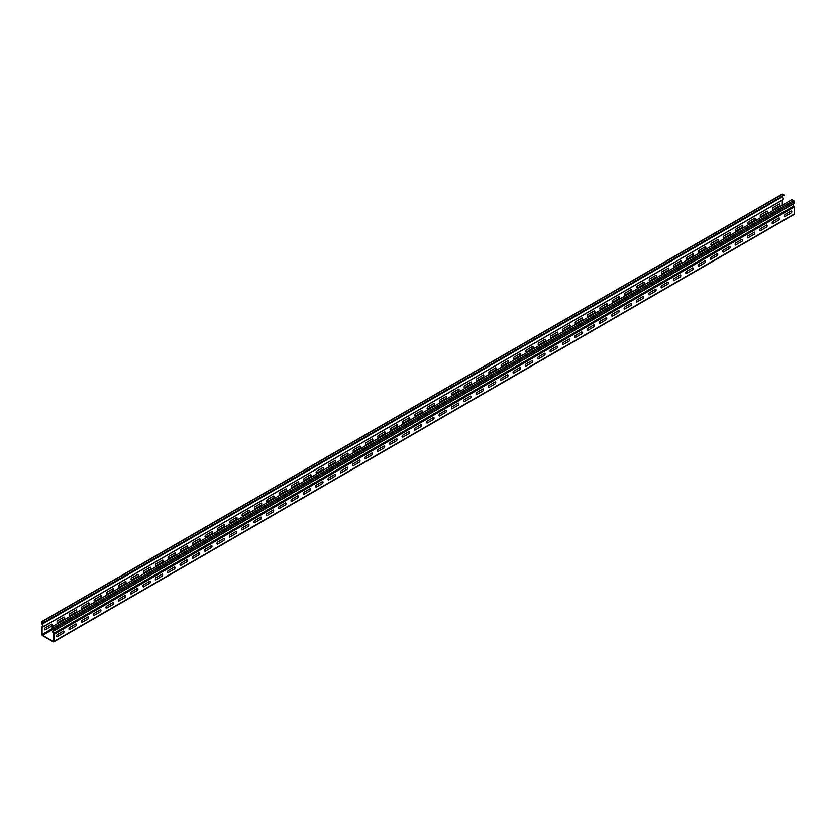 <?xml version="1.0" encoding="UTF-8"?>
<svg xmlns="http://www.w3.org/2000/svg" width="836" height="836" viewBox="0 0 836 836"><rect width="100%" height="100%" fill="white"/><g stroke="black" fill="none" stroke-linecap="round" stroke-linejoin="round"><path stroke-width="1.25" d="M63.609 632.988A1.724 0.993 120 0 0 63.609 631.013L56.973 634.848A1.724 0.993 120 0 0 56.973 636.813L63.609 632.988M100.613 611.618L93.987 615.453A1.724 0.993 120 0 1 93.987 613.478L100.613 609.653A1.724 0.993 120 0 1 100.613 611.618M88.282 618.745A1.724 0.993 120 0 0 88.282 616.769L81.646 620.594A1.724 0.993 120 0 0 81.646 622.569L88.282 618.745M75.94 625.871L69.315 629.696A1.724 0.993 120 0 1 69.315 627.721L75.94 623.896A1.724 0.993 120 0 1 75.94 625.871M137.626 590.258A1.724 0.993 120 0 0 137.626 588.283L130.991 592.107A1.724 0.993 120 0 0 130.991 594.082L137.626 590.258M125.285 597.374A1.724 0.993 120 0 0 125.285 595.399L118.66 599.234A1.724 0.993 120 0 0 118.66 601.209L125.285 597.374M112.954 604.501A1.724 0.993 120 0 0 112.954 602.526L106.318 606.351A1.724 0.993 120 0 0 106.318 608.326L112.954 604.501M199.313 554.644A1.724 0.993 120 0 0 199.313 552.669L192.677 556.494A1.724 0.993 120 0 0 192.677 558.469L199.313 554.644M186.971 561.771A1.724 0.993 120 0 0 186.971 559.796L180.346 563.621A1.724 0.993 120 0 0 180.346 565.596L186.971 561.771M174.64 568.888A1.724 0.993 120 0 0 174.64 566.912L168.005 570.737A1.724 0.993 120 0 0 168.005 572.712L174.64 568.888M162.299 576.014A1.724 0.993 120 0 0 162.299 574.039L155.674 577.864A1.724 0.993 120 0 0 155.674 579.839L162.299 576.014M149.957 583.131A1.724 0.993 120 0 0 149.957 581.156L143.332 584.991A1.724 0.993 120 0 0 143.332 586.966L149.957 583.131M248.658 526.157L242.022 529.982A1.724 0.993 120 0 1 242.022 528.007L248.658 524.182A1.724 0.993 120 0 1 248.658 526.157M260.989 519.031L254.363 522.855A1.724 0.993 120 0 1 254.363 520.88L260.989 517.056A1.724 0.993 120 0 1 260.989 519.031M273.33 511.914L266.694 515.739A1.724 0.993 120 0 1 266.694 513.764L273.33 509.939A1.724 0.993 120 0 1 273.33 511.914M236.316 533.274A1.724 0.993 120 0 0 236.316 531.299L229.691 535.134A1.724 0.993 120 0 0 229.691 537.109L236.316 533.274M223.985 540.401A1.724 0.993 120 0 0 223.985 538.426L217.35 542.25A1.724 0.993 120 0 0 217.35 544.226L223.985 540.401M211.644 547.517A1.724 0.993 120 0 0 211.644 545.542L205.019 549.377A1.724 0.993 120 0 0 205.019 551.352L211.644 547.517M322.675 483.417L316.039 487.252A1.724 0.993 120 0 1 316.039 485.277L322.675 481.442A1.724 0.993 120 0 1 322.675 483.417M335.006 476.301L328.381 480.125A1.724 0.993 120 0 1 328.381 478.15L335.006 474.325A1.724 0.993 120 0 1 335.006 476.301M347.348 469.174L340.712 472.998A1.724 0.993 120 0 1 340.712 471.034L347.348 467.199A1.724 0.993 120 0 1 347.348 469.174M310.334 490.544A1.724 0.993 120 0 0 310.334 488.569L303.708 492.394A1.724 0.993 120 0 0 303.708 494.369L310.334 490.544M298.003 497.66A1.724 0.993 120 0 0 298.003 495.685L291.367 499.52A1.724 0.993 120 0 0 291.367 501.495L298.003 497.66M285.661 504.787A1.724 0.993 120 0 0 285.661 502.812L279.036 506.637A1.724 0.993 120 0 0 279.036 508.612L285.661 504.787M421.365 426.444A1.724 0.993 120 0 0 421.365 424.469L414.729 428.293A1.724 0.993 120 0 0 414.729 430.268L421.365 426.444M409.023 433.56A1.724 0.993 120 0 0 409.023 431.585L402.398 435.42A1.724 0.993 120 0 0 402.398 437.395L409.023 433.56M446.037 412.2A1.724 0.993 120 0 0 446.037 410.225L439.402 414.05A1.724 0.993 120 0 0 439.402 416.025L446.037 412.2M433.696 419.317A1.724 0.993 120 0 0 433.696 417.342L427.071 421.177A1.724 0.993 120 0 0 427.071 423.141L433.696 419.317M359.679 462.057L353.053 465.882A1.724 0.993 120 0 1 353.053 463.907L359.679 460.082A1.724 0.993 120 0 1 359.679 462.057M372.02 454.93L365.384 458.755A1.724 0.993 120 0 1 365.384 456.78L372.02 452.955A1.724 0.993 120 0 1 372.02 454.93M384.351 447.803A1.724 0.993 120 0 0 384.351 445.828L377.726 449.663A1.724 0.993 120 0 0 377.726 451.639L384.351 447.803M396.692 440.687L390.057 444.512A1.724 0.993 120 0 1 390.057 442.537L396.692 438.712A1.724 0.993 120 0 1 396.692 440.687M520.055 369.46L513.429 373.295A1.724 0.993 120 0 1 513.429 371.32L520.055 367.485A1.724 0.993 120 0 1 520.055 369.46M544.727 355.216A1.724 0.993 120 0 0 544.727 353.241L538.102 357.066A1.724 0.993 120 0 0 538.102 359.041L544.727 355.216M532.396 362.343A1.724 0.993 120 0 0 532.396 360.368L525.76 364.193A1.724 0.993 120 0 0 525.76 366.168L532.396 362.343M483.051 390.83L476.415 394.655A1.724 0.993 120 0 1 476.415 392.68L483.051 388.855A1.724 0.993 120 0 1 483.051 390.83M495.382 383.703L488.757 387.538A1.724 0.993 120 0 1 488.757 385.563L495.382 381.728A1.724 0.993 120 0 1 495.382 383.703M507.724 376.587L501.088 380.411A1.724 0.993 120 0 1 501.088 378.436L507.724 374.612A1.724 0.993 120 0 1 507.724 376.587M470.71 397.946A1.724 0.993 120 0 0 470.71 395.982L464.084 399.807A1.724 0.993 120 0 0 464.084 401.782L470.71 397.946M458.368 405.073A1.724 0.993 120 0 0 458.368 403.098L451.743 406.923A1.724 0.993 120 0 0 451.743 408.898L458.368 405.073M618.745 312.486L612.119 316.311A1.724 0.993 120 0 1 612.119 314.336L618.745 310.511A1.724 0.993 120 0 1 618.745 312.486M705.103 262.629L698.468 266.454A1.724 0.993 120 0 1 698.468 264.479L705.103 260.654A1.724 0.993 120 0 1 705.103 262.629M680.431 276.873A1.724 0.993 120 0 0 680.431 274.898L673.795 278.722A1.724 0.993 120 0 0 673.795 280.697L680.431 276.873M668.089 283.989A1.724 0.993 120 0 0 668.089 282.014L661.464 285.849A1.724 0.993 120 0 0 661.464 287.824L668.089 283.989M717.434 255.502L710.809 259.327A1.724 0.993 120 0 1 710.809 257.363L717.434 253.527A1.724 0.993 120 0 1 717.434 255.502M692.762 269.746A1.724 0.993 120 0 0 692.762 267.771L686.137 271.606A1.724 0.993 120 0 0 686.137 273.581L692.762 269.746M729.776 248.386L723.14 252.211A1.724 0.993 120 0 1 723.14 250.236L729.776 246.411A1.724 0.993 120 0 1 729.776 248.386M754.448 234.132L747.812 237.967A1.724 0.993 120 0 1 747.812 235.992L754.448 232.157A1.724 0.993 120 0 1 754.448 234.132M766.779 227.016L760.154 230.84A1.724 0.993 120 0 1 760.154 228.865L766.779 225.041A1.724 0.993 120 0 1 766.779 227.016M779.121 219.889L772.495 223.724A1.724 0.993 120 0 1 772.495 221.749L779.121 217.914A1.724 0.993 120 0 1 779.121 219.889M791.452 212.772L784.826 216.597A1.724 0.993 120 0 1 784.826 214.622L791.452 210.797A1.724 0.993 120 0 1 791.452 212.772M742.107 241.259A1.724 0.993 120 0 0 742.107 239.284L735.481 243.109A1.724 0.993 120 0 0 735.481 245.084L742.107 241.259M581.741 333.846L575.105 337.681A1.724 0.993 120 0 1 575.105 335.706L581.741 331.871A1.724 0.993 120 0 1 581.741 333.846M594.072 326.73L587.447 330.554A1.724 0.993 120 0 1 587.447 328.579L594.072 324.755A1.724 0.993 120 0 1 594.072 326.73M606.413 319.603L599.778 323.438A1.724 0.993 120 0 1 599.778 321.463L606.413 317.628A1.724 0.993 120 0 1 606.413 319.603M569.4 340.973A1.724 0.993 120 0 0 569.4 338.998L562.774 342.823A1.724 0.993 120 0 0 562.774 344.798L569.4 340.973M557.069 348.1A1.724 0.993 120 0 0 557.069 346.125L550.433 349.95A1.724 0.993 120 0 0 550.433 351.925L557.069 348.1M643.417 298.243L636.792 302.068A1.724 0.993 120 0 1 636.792 300.093L643.417 296.268A1.724 0.993 120 0 1 643.417 298.243M655.758 291.116L649.123 294.941A1.724 0.993 120 0 1 649.123 292.966L655.758 289.141A1.724 0.993 120 0 1 655.758 291.116M631.086 305.359A1.724 0.993 120 0 0 631.086 303.384L624.45 307.209A1.724 0.993 120 0 0 624.45 309.184L631.086 305.359M51.686 626.112A1.724 0.993 120 0 0 51.686 624.137L45.06 627.961A1.724 0.993 120 0 0 45.06 629.936L51.686 626.112M88.7 604.741L82.064 608.566A1.724 0.993 120 0 1 82.064 606.591L88.7 602.766A1.724 0.993 120 0 1 88.7 604.741M76.358 611.858A1.724 0.993 120 0 0 76.358 609.883L69.733 613.718A1.724 0.993 120 0 0 69.733 615.693L76.358 611.858M64.027 618.985L57.391 622.81A1.724 0.993 120 0 1 57.391 620.834L64.027 617.01A1.724 0.993 120 0 1 64.027 618.985M125.703 583.371A1.724 0.993 120 0 0 125.703 581.396L119.078 585.231A1.724 0.993 120 0 0 119.078 587.196L125.703 583.371M113.372 590.498A1.724 0.993 120 0 0 113.372 588.523L106.736 592.348A1.724 0.993 120 0 0 106.736 594.323L113.372 590.498M101.031 597.615A1.724 0.993 120 0 0 101.031 595.64L94.405 599.475A1.724 0.993 120 0 0 94.405 601.45L101.031 597.615M187.389 547.758A1.724 0.993 120 0 0 187.389 545.783L180.754 549.618A1.724 0.993 120 0 0 180.754 551.593L187.389 547.758M175.048 554.885A1.724 0.993 120 0 0 175.048 552.909L168.423 556.734A1.724 0.993 120 0 0 168.423 558.709L175.048 554.885M162.717 562.001A1.724 0.993 120 0 0 162.717 560.036L156.081 563.861A1.724 0.993 120 0 0 156.081 565.836L162.717 562.001M150.375 569.128A1.724 0.993 120 0 0 150.375 567.153L143.75 570.978A1.724 0.993 120 0 0 143.75 572.953L150.375 569.128M138.044 576.255A1.724 0.993 120 0 0 138.044 574.28L131.409 578.104A1.724 0.993 120 0 0 131.409 580.079L138.044 576.255M236.734 519.271L230.099 523.096A1.724 0.993 120 0 1 230.099 521.121L236.734 517.296A1.724 0.993 120 0 1 236.734 519.271M249.065 512.144L242.44 515.979A1.724 0.993 120 0 1 242.44 514.004L249.065 510.179A1.724 0.993 120 0 1 249.065 512.144M261.407 505.028L254.771 508.852A1.724 0.993 120 0 1 254.771 506.877L261.407 503.053A1.724 0.993 120 0 1 261.407 505.028M224.393 526.398A1.724 0.993 120 0 0 224.393 524.423L217.768 528.247A1.724 0.993 120 0 0 217.768 530.223L224.393 526.398M212.062 533.514A1.724 0.993 120 0 0 212.062 531.539L205.426 535.374A1.724 0.993 120 0 0 205.426 537.349L212.062 533.514M199.72 540.641A1.724 0.993 120 0 0 199.72 538.666L193.095 542.491A1.724 0.993 120 0 0 193.095 544.466L199.72 540.641M310.752 476.541L304.126 480.366A1.724 0.993 120 0 1 304.126 478.391L310.752 474.566A1.724 0.993 120 0 1 310.752 476.541M323.083 469.414L316.457 473.239A1.724 0.993 120 0 1 316.457 471.264L323.083 467.439A1.724 0.993 120 0 1 323.083 469.414M335.424 462.298L328.799 466.122A1.724 0.993 120 0 1 328.799 464.147L335.424 460.322A1.724 0.993 120 0 1 335.424 462.298M298.41 483.657A1.724 0.993 120 0 0 298.41 481.682L291.785 485.517A1.724 0.993 120 0 0 291.785 487.492L298.41 483.657M286.079 490.784A1.724 0.993 120 0 0 286.079 488.809L279.443 492.634A1.724 0.993 120 0 0 279.443 494.609L286.079 490.784M273.738 497.901A1.724 0.993 120 0 0 273.738 495.926L267.112 499.761A1.724 0.993 120 0 0 267.112 501.736L273.738 497.901M409.441 419.557A1.724 0.993 120 0 0 409.441 417.582L402.816 421.407A1.724 0.993 120 0 0 402.816 423.382L409.441 419.557M397.11 426.684A1.724 0.993 120 0 0 397.11 424.709L390.475 428.534A1.724 0.993 120 0 0 390.475 430.509L397.11 426.684M434.114 405.314A1.724 0.993 120 0 0 434.114 403.339L427.489 407.163A1.724 0.993 120 0 0 427.489 409.138L434.114 405.314M421.783 412.441A1.724 0.993 120 0 0 421.783 410.466L415.147 414.29A1.724 0.993 120 0 0 415.147 416.265L421.783 412.441M347.766 455.171L341.13 458.995A1.724 0.993 120 0 1 341.13 457.02L347.766 453.196A1.724 0.993 120 0 1 347.766 455.171M360.097 448.044L353.471 451.879A1.724 0.993 120 0 1 353.471 449.904L360.097 446.069A1.724 0.993 120 0 1 360.097 448.044M372.438 440.927A1.724 0.993 120 0 0 372.438 438.952L365.802 442.777A1.724 0.993 120 0 0 365.802 444.752L372.438 440.927M384.769 433.8L378.144 437.636A1.724 0.993 120 0 1 378.144 435.66L384.769 431.825A1.724 0.993 120 0 1 384.769 433.8M508.131 362.584L501.506 366.408A1.724 0.993 120 0 1 501.506 364.433L508.131 360.609A1.724 0.993 120 0 1 508.131 362.584M532.804 348.33A1.724 0.993 120 0 0 532.804 346.365L526.178 350.19A1.724 0.993 120 0 0 526.178 352.165L532.804 348.33M520.473 355.457A1.724 0.993 120 0 0 520.473 353.482L513.837 357.306A1.724 0.993 120 0 0 513.837 359.281L520.473 355.457M471.128 383.943L464.492 387.779A1.724 0.993 120 0 1 464.492 385.804L471.128 381.968A1.724 0.993 120 0 1 471.128 383.943M483.459 376.827L476.833 380.652A1.724 0.993 120 0 1 476.833 378.677L483.459 374.852A1.724 0.993 120 0 1 483.459 376.827M495.8 369.7L489.164 373.525A1.724 0.993 120 0 1 489.164 371.56L495.8 367.725A1.724 0.993 120 0 1 495.8 369.7M458.786 391.07A1.724 0.993 120 0 0 458.786 389.095L452.161 392.92A1.724 0.993 120 0 0 452.161 394.895L458.786 391.07M446.455 398.187A1.724 0.993 120 0 0 446.455 396.212L439.82 400.047A1.724 0.993 120 0 0 439.82 402.022L446.455 398.187M606.821 305.6L600.196 309.425A1.724 0.993 120 0 1 600.196 307.449L606.821 303.625A1.724 0.993 120 0 1 606.821 305.6M693.18 255.743L686.555 259.568A1.724 0.993 120 0 1 686.555 257.592L693.18 253.768A1.724 0.993 120 0 1 693.18 255.743M668.507 269.986A1.724 0.993 120 0 0 668.507 268.011L661.882 271.846A1.724 0.993 120 0 0 661.882 273.821L668.507 269.986M656.176 277.113A1.724 0.993 120 0 0 656.176 275.138L649.541 278.963A1.724 0.993 120 0 0 649.541 280.938L656.176 277.113M705.521 248.626L698.886 252.451A1.724 0.993 120 0 1 698.886 250.476L705.521 246.651A1.724 0.993 120 0 1 705.521 248.626M680.849 262.87A1.724 0.993 120 0 0 680.849 260.895L674.213 264.719A1.724 0.993 120 0 0 674.213 266.694L680.849 262.87M717.852 241.499L711.227 245.324A1.724 0.993 120 0 1 711.227 243.349L717.852 239.524A1.724 0.993 120 0 1 717.852 241.499M742.525 227.256L735.899 231.081A1.724 0.993 120 0 1 735.899 229.106L742.525 225.281A1.724 0.993 120 0 1 742.525 227.256M754.866 220.129L748.23 223.964A1.724 0.993 120 0 1 748.23 221.989L754.866 218.154A1.724 0.993 120 0 1 754.866 220.129M767.197 213.013L760.572 216.837A1.724 0.993 120 0 1 760.572 214.862L767.197 211.038A1.724 0.993 120 0 1 767.197 213.013M779.539 205.886L772.903 209.711A1.724 0.993 120 0 1 772.903 207.736L779.539 203.911A1.724 0.993 120 0 1 779.539 205.886M730.194 234.373A1.724 0.993 120 0 0 730.194 232.398L723.558 236.233A1.724 0.993 120 0 0 723.558 238.208L730.194 234.373M569.818 326.97L563.182 330.795A1.724 0.993 120 0 1 563.182 328.82L569.818 324.995A1.724 0.993 120 0 1 569.818 326.97M582.149 319.843L575.523 323.678A1.724 0.993 120 0 1 575.523 321.703L582.149 317.868A1.724 0.993 120 0 1 582.149 319.843M594.49 312.727L587.854 316.551A1.724 0.993 120 0 1 587.854 314.576L594.49 310.752A1.724 0.993 120 0 1 594.49 312.727M557.476 334.086A1.724 0.993 120 0 0 557.476 332.111L550.851 335.947A1.724 0.993 120 0 0 550.851 337.922L557.476 334.086M545.145 341.213A1.724 0.993 120 0 0 545.145 339.238L538.509 343.063A1.724 0.993 120 0 0 538.509 345.038L545.145 341.213M631.493 291.356L624.868 295.181A1.724 0.993 120 0 1 624.868 293.206L631.493 289.381A1.724 0.993 120 0 1 631.493 291.356M643.835 284.23L637.21 288.065A1.724 0.993 120 0 1 637.21 286.09L643.835 282.255A1.724 0.993 120 0 1 643.835 284.23M619.162 298.473A1.724 0.993 120 0 0 619.162 296.508L612.527 300.333A1.724 0.993 120 0 0 612.527 302.308L619.162 298.473M782.297 200.023L782.277 205.175M782.277 200.17L42.093 627.512L42.093 634.493L53.232 628.066M793.542 200.452L53.358 627.794L51.811 626.906L792.005 199.564L793.542 200.452A0.93 0.543 60 0 1 794.2 201.591L794.2 203.158A0.93 0.543 60 0 1 793.855 203.629L53.932 630.825M53.723 641.212L53.483 633.604A2.142 1.233 60 0 1 53.19 630.689A2.142 1.233 60 0 1 53.535 630.595L53.723 628.766L51.811 626.906M53.358 627.794A0.93 0.543 60 0 1 54.016 628.933L54.016 630.501A0.93 0.543 60 0 1 53.671 630.971A1.724 0.993 -120 0 0 53.399 631.055A1.724 0.993 -120 0 0 53.629 633.395L793.824 206.053A1.724 0.993 -120 0 1 793.333 203.974M53.723 628.912L42.584 635.339L53.232 641.494M42.584 635.339L42.093 634.493M42.093 627.512L42.333 627.167A2.142 1.233 60 0 0 42.626 627.073L782.809 199.731A2.142 1.233 60 0 1 782.517 199.825M42.093 622.057L42.281 624.105A2.142 1.233 60 0 1 42.626 627.073M42.458 621.848L43.994 622.736L42.458 621.503L782.642 194.161L784.189 195.049L43.994 622.392M53.786 641.881L793.97 214.538A1.108 0.637 60 0 0 794.2 214.037L54.016 641.379A1.108 0.637 60 0 1 53.232 641.829L42.584 635.684A1.108 0.637 60 0 1 41.8 634.325L41.8 627.345A1.108 0.637 -120 0 1 42.176 626.791A1.724 0.993 -120 0 0 42.417 626.707A1.724 0.993 -120 0 0 42.145 624.314A0.93 0.543 60 0 1 41.8 623.447L41.8 621.89A0.93 0.543 60 0 1 42.458 621.503M54.016 641.379L54.016 634.399A1.108 0.637 -120 0 0 53.629 633.395M794.2 214.037L794.2 207.056A1.108 0.637 -120 0 0 793.824 206.053M42.281 624.105L782.465 196.763A2.142 1.233 60 0 1 782.809 199.731M41.988 621.462L782.182 194.119A0.93 0.543 60 0 1 782.642 194.161M43.994 622.736L784.189 195.049M54.016 628.933L794.2 201.591M794.2 203.158L54.016 630.501M54.016 634.399L794.2 207.056M42.093 623.625L43.817 622.621M53.817 630.929L794.012 203.587M53.19 630.689L53.713 630.386M42.03 626.833L42.646 626.477"/></g></svg>
